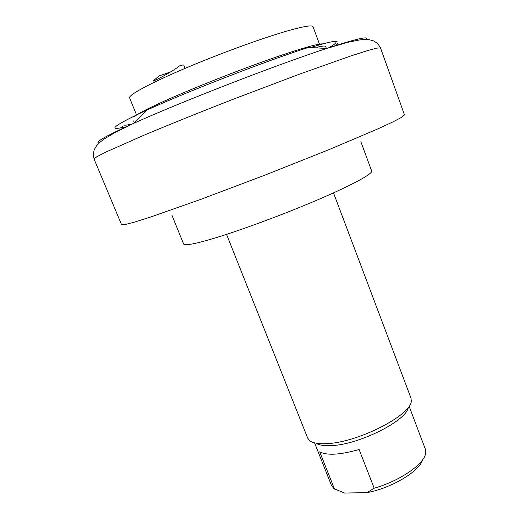 <?xml version="1.0" encoding="UTF-8"?>
<svg xmlns="http://www.w3.org/2000/svg" width="519" height="519" viewBox="0 0 519 519"><rect width="100%" height="100%" fill="white"/><g stroke="black" fill="none" stroke-linecap="round" stroke-linejoin="round"><path stroke-width="0.78" d="M171.86 215.067L183.603 243.975C184.427 245.824 193.496 244.254 210.818 239.259C237.209 231.565 281.57 215.262 316.733 200.243C351.973 185.199 372.94 173.729 371.682 171.023L360.861 141.758M226.537 234.374L307.683 438.094L309.214 440.268C312.263 443.018 318.251 444.134 327.165 443.615C358.525 442.441 412.482 414.389 411.282 400.674L410.944 398.041L333.503 192.886M315.935 443.168C319.023 445.218 324.252 446.029 331.609 445.607C359.323 444.595 406.915 420.494 408.278 407.35M409.082 406.195L425.321 449.11L425.651 453.152C424.581 463.804 400.11 480.892 374.205 488.204L366.939 492.641C391.274 488.223 419.54 471.317 422.46 459.996M366.939 492.641L344.577 493.05L333.989 488.703L331.505 485.499L314.559 442.863M343.007 492.544L344.577 493.05M334.515 489.093L319.704 451.809C327.002 455.669 340.133 454.897 359.109 449.506L374.205 488.204M133.947 117.203C135.472 115.173 143.374 110.826 157.646 104.157C181.676 92.972 223.228 76.124 258.709 63.247C294.247 50.349 318.984 43.071 322.863 43.927M124.326 127.084C107.212 130.996 113.337 125.974 142.706 112.02L146.89 110.099C187.1 91.597 266.351 60.859 308.52 47.404L326.587 48.475C277.406 64.512 181.397 101.75 134.272 123.074L129.361 125.287C104.111 136.919 94.056 142.796 99.194 142.933M310.596 47.527C327.768 42.26 336.617 40.346 337.149 41.805M337.674 43.22C337.83 43.726 336.987 44.602 335.138 45.847M126.182 126.896C123.976 127.22 122.763 127.142 122.542 126.668M316.837 47.32C322.429 45.977 325.361 45.685 325.627 46.444L326.373 48.462M319.477 44.115L313.035 26.722C312.386 25.048 305.185 26.067 291.425 29.778C267.207 36.382 222.748 52.413 186.542 67.755C150.251 83.118 128.18 95.12 129.607 97.87L136.575 115.056M185.088 68.372L183.83 65.18C183.661 64.856 182.377 64.998 179.97 65.602C172.833 71.375 153.313 81.866 153.611 80.568L158.963 76.014L170.738 71.843M404.476 114.92L401.894 117.177L392.961 121.887L377.54 129.023L329.033 149.621L265.073 175.091L200.665 199.413L150.951 216.91L134.758 222.035L124.982 224.584L121.556 224.656L94.069 159.028L96.781 156.777L105.902 152.054L143.419 135.446C169.071 124.657 201.281 111.676 235.334 98.422L300.43 73.802L350.682 56.007L367.076 50.752L376.995 48.085L380.518 47.917L404.476 114.92M365.882 39.489C369.8 35.694 356.702 38.685 326.587 48.475L348.158 42.247L359.68 39.924L364.902 39.496L369.723 39.801L374.173 41.163L377.994 43.901L380.518 47.917M123.704 125.034C124.774 125.423 127.687 125.053 132.442 123.918M328.508 47.871C332.783 45.497 335.183 43.81 335.715 42.798M146.89 110.099L134.272 123.074L114.141 133.02L104.066 139.073L99.92 142.271L96.566 145.755L94.192 149.757L93.225 154.357L94.069 159.028M134.421 122.919L133.61 120.921M154.279 82.249L153.605 80.568"/></g></svg>
